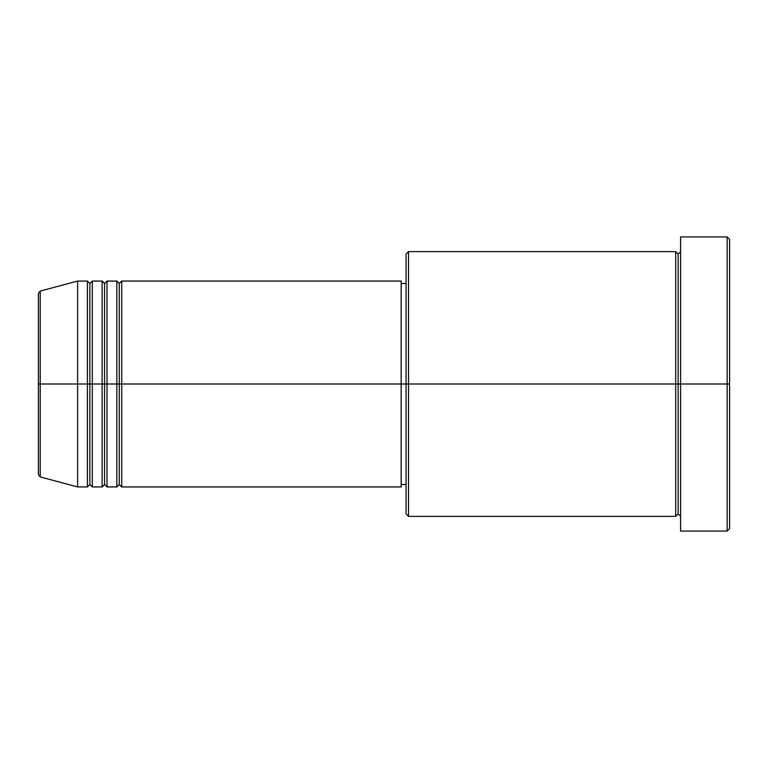 <?xml version="1.0" encoding="UTF-8"?>
<svg xmlns="http://www.w3.org/2000/svg" width="768" height="768" viewBox="0 0 768 768"><rect width="100%" height="100%" fill="white"/><g stroke="black" fill="none" stroke-linecap="round" stroke-linejoin="round"><path stroke-width="1.15" d="M38.4 384L38.4 474.557L38.4 384L38.4 474.557L40.214 476.928L40.214 384L40.214 476.928L40.214 384L38.4 384L38.4 293.443L38.4 384L77.616 384L40.214 384L40.214 291.072L40.214 384L40.214 291.072L38.4 293.443L38.4 384M680.582 516.355L678.125 513.907L675.677 516.355L675.677 251.645L675.677 384L678.125 384L678.125 254.093L678.125 384L678.125 254.093L678.125 384L680.582 384L680.582 531.062L680.582 236.938L680.582 384L727.152 384L727.152 531.062L727.152 384L729.6 384L729.6 239.386L729.6 528.614L729.6 384L408.509 384L408.509 516.355L408.509 384L401.155 384L401.155 486.941L401.155 384L121.738 384L121.738 281.059L121.738 384L119.29 384L119.29 283.507L119.29 384L116.832 384L116.832 281.059L116.832 384L107.03 384L107.03 281.059L107.03 384L104.582 384L104.582 283.507L104.582 384L102.125 384L102.125 281.059L102.125 384L92.323 384L92.323 281.059L92.323 384L89.875 384L89.875 283.507L89.875 384L87.418 384L87.418 281.059L87.418 384L77.616 384L77.616 486.941L77.616 384L87.418 384L87.418 281.059L77.616 281.059L77.616 384L77.616 281.059L40.214 291.072M121.738 486.941L119.29 484.493L116.832 486.941L116.832 384L119.29 384L119.29 283.507L119.29 484.493L119.29 384L119.29 484.493L119.29 384L121.738 384L121.738 486.941L401.155 486.941M107.03 486.941L104.582 484.493L102.125 486.941L102.125 384L104.582 384L104.582 283.507L104.582 484.493L104.582 384L104.582 484.493L104.582 384L107.03 384L107.03 486.941L116.832 486.941M92.323 486.941L89.875 484.493L87.418 486.941L87.418 384L89.875 384L89.875 283.507L89.875 484.493L89.875 384L89.875 484.493L89.875 384L92.323 384L92.323 486.941L102.125 486.941M87.418 281.059L89.875 283.507L92.323 281.059L92.323 384L102.125 384L102.125 281.059L104.582 283.507L107.03 281.059L107.03 384L116.832 384L116.832 281.059L119.29 283.507L121.738 281.059L121.738 384L401.155 384L401.155 281.059L401.155 384L406.061 384L406.061 513.907L406.061 254.093L406.061 384L675.677 384L675.677 251.645L408.509 251.645L408.509 384L408.509 251.645L406.061 254.093M727.152 384L727.152 236.938L727.152 384M401.155 482.563L401.155 484.013M675.677 384L675.677 516.355L675.677 384M678.125 384L678.125 513.907L678.125 384M87.418 384L87.418 486.941L87.418 384M92.323 384L92.323 486.941L92.323 384M102.125 384L102.125 486.941L102.125 384M107.03 384L107.03 486.941L107.03 384M116.832 384L116.832 486.941L116.832 384M121.738 384L121.738 486.941L121.738 384M675.677 516.355L408.509 516.355L406.061 513.907M680.582 531.062L727.152 531.062L729.6 528.614M675.677 251.645L678.125 254.093L680.582 251.645M406.061 484.493L401.155 484.493M87.418 486.941L77.616 486.941L40.214 476.928M102.125 281.059L92.323 281.059M729.6 239.386L727.152 236.938L680.582 236.938M406.061 283.507L401.155 283.507M401.155 281.059L121.738 281.059M116.832 281.059L107.03 281.059"/></g></svg>

